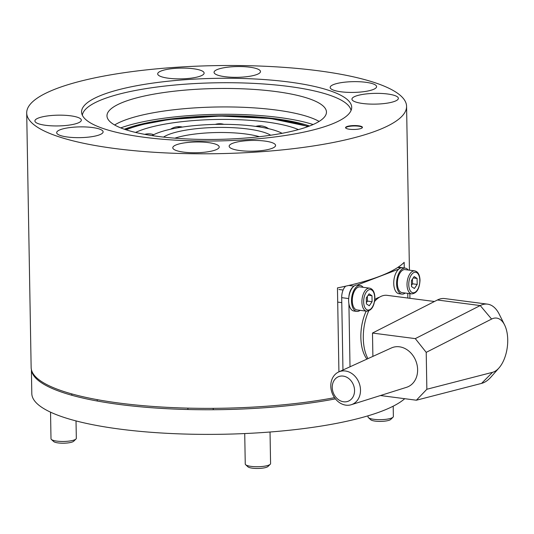 <?xml version="1.0" encoding="UTF-8"?>
<svg xmlns="http://www.w3.org/2000/svg" width="534" height="534" viewBox="0 0 534 534"><rect width="100%" height="100%" fill="white"/><g stroke="black" fill="none" stroke-linecap="round" stroke-linejoin="round"><path stroke-width="0.8" d="M275.35 91.488A109.757 25.445 -1 0 0 163.564 92.576A109.757 25.445 -1 0 0 106.974 115.878A109.757 25.445 -1 0 0 158.077 136.437A109.757 25.445 -1 0 0 269.857 135.349A109.757 25.445 -1 0 0 326.454 112.047A109.757 25.445 -1 0 0 275.35 91.488M319.118 121.418A109.757 25.445 -1 0 0 275.671 109.964A109.757 25.445 -1 0 0 114.623 124.983M351.045 110.525A134.455 31.166 -1 0 0 288.54 86.428A134.455 31.166 -1 0 0 153.679 87.469A134.455 31.166 -1 0 0 82.343 115.217M309.546 125.997A109.757 25.445 -1 0 0 275.824 118.788A109.757 25.445 -1 0 0 124.349 129.228M313.118 124.529A116.092 26.907 -1 0 0 279.209 117.493A116.092 26.907 -1 0 0 120.737 127.886M358.508 125.784A8.444 1.956 -1 0 0 349.91 125.87A8.444 1.956 -1 0 0 345.558 127.659A8.444 1.956 -1 0 0 349.483 129.241A8.444 1.956 -1 0 0 358.087 129.161A8.444 1.956 -1 0 0 362.439 127.366A8.444 1.956 -1 0 0 358.508 125.784M362.392 127.573A8.444 1.956 -1 0 0 358.514 126.198A8.444 1.956 -1 0 0 345.605 127.866M387.564 93.991A23.216 5.38 -1 0 0 363.921 94.224A23.216 5.38 -1 0 0 351.946 99.15A23.216 5.38 -1 0 0 362.76 103.503A23.216 5.38 -1 0 0 386.402 103.269A23.216 5.38 -1 0 0 398.377 98.343A23.216 5.38 -1 0 0 387.564 93.991M365.783 82.283A23.216 5.38 -1 0 0 342.134 82.51A23.216 5.38 -1 0 0 330.166 87.442A23.216 5.38 -1 0 0 340.972 91.788A23.216 5.38 -1 0 0 364.622 91.561A23.216 5.38 -1 0 0 376.597 86.628A23.216 5.38 -1 0 0 365.783 82.283M249.678 67.184A23.216 5.38 -1 0 0 226.036 67.411A23.216 5.38 -1 0 0 214.061 72.344A23.216 5.38 -1 0 0 224.874 76.689A23.216 5.38 -1 0 0 248.524 76.462A23.216 5.38 -1 0 0 260.492 71.529A23.216 5.38 -1 0 0 249.678 67.184M193.308 68.732A23.216 5.38 -1 0 0 169.658 68.959A23.216 5.38 -1 0 0 157.69 73.892A23.216 5.38 -1 0 0 168.497 78.238A23.216 5.38 -1 0 0 192.147 78.011A23.216 5.38 -1 0 0 204.121 73.078A23.216 5.38 -1 0 0 193.308 68.732M264.771 141.063A23.216 5.38 -1 0 0 241.128 141.296A23.216 5.38 -1 0 0 229.153 146.223A23.216 5.38 -1 0 0 239.966 150.575A23.216 5.38 -1 0 0 263.609 150.341A23.216 5.38 -1 0 0 275.584 145.415A23.216 5.38 -1 0 0 264.771 141.063M208.4 142.611A23.216 5.38 -1 0 0 184.751 142.838A23.216 5.38 -1 0 0 172.782 147.771A23.216 5.38 -1 0 0 183.589 152.117A23.216 5.38 -1 0 0 207.239 151.89A23.216 5.38 -1 0 0 219.207 146.957A23.216 5.38 -1 0 0 208.4 142.611M92.295 127.513A23.216 5.38 -1 0 0 68.652 127.739A23.216 5.38 -1 0 0 56.677 132.672A23.216 5.38 -1 0 0 67.491 137.018A23.216 5.38 -1 0 0 91.134 136.791A23.216 5.38 -1 0 0 103.109 131.858A23.216 5.38 -1 0 0 92.295 127.513M70.515 115.798A23.216 5.38 -1 0 0 46.865 116.032A23.216 5.38 -1 0 0 34.897 120.958A23.216 5.38 -1 0 0 45.71 125.31A23.216 5.38 -1 0 0 69.353 125.076A23.216 5.38 -1 0 0 81.328 120.15A23.216 5.38 -1 0 0 70.515 115.798M318.124 70.748A189.964 44.035 179 0 1 406.574 106.333A189.964 44.035 179 0 1 308.625 146.663A189.964 44.035 179 0 1 115.15 148.552A189.964 44.035 179 0 1 26.7 112.968A189.964 44.035 179 0 1 124.649 72.637A189.964 44.035 179 0 1 318.124 70.748M334.524 397.663A189.964 44.035 179 0 1 119.589 403.117A189.964 44.035 179 0 1 31.146 367.526L26.7 112.968M338.923 371.851L337.455 287.913A189.964 44.035 -1 0 0 404.165 262.341L404.265 268.015M144.467 137.311A135.089 31.312 179 0 1 81.569 112.007A135.089 31.312 179 0 1 151.222 83.331A135.089 31.312 179 0 1 288.807 81.989A135.089 31.312 179 0 1 351.699 107.294A135.089 31.312 179 0 1 282.052 135.97A135.089 31.312 179 0 1 144.467 137.311M31.426 369.742A189.757 43.988 -1 0 0 119.729 404.512A189.757 43.988 -1 0 0 335.419 398.871M31.393 369.601L31.806 393.598A189.757 43.988 -1 0 0 120.163 429.142A189.757 43.988 -1 0 0 404.732 398.698M363.113 287.312A13.09 6.849 97.4 0 0 360.17 285.436L357.313 285.069A13.09 6.849 97.4 0 0 352.614 287.466A13.09 6.849 97.4 0 0 348.669 301.597A13.09 6.849 97.4 0 0 353.942 311.022L356.792 311.395A13.09 6.849 97.4 0 0 360.116 310.334M360.17 285.436A13.09 6.849 97.4 0 0 355.47 287.839A13.09 6.849 97.4 0 0 351.526 301.964A13.09 6.849 97.4 0 0 356.792 311.395M408.216 270.024A13.09 6.849 97.4 0 0 405.273 268.148L402.422 267.774A13.09 6.849 97.4 0 0 397.723 270.177A13.09 6.849 97.4 0 0 393.772 284.308A13.09 6.849 97.4 0 0 399.045 293.733L401.902 294.101A13.09 6.849 97.4 0 0 405.226 293.046M405.273 268.148A13.09 6.849 97.4 0 0 400.573 270.544A13.09 6.849 97.4 0 0 396.629 284.675A13.09 6.849 97.4 0 0 401.902 294.101M352.28 300.796A11.608 6.074 97.4 0 0 356.986 309.927L366.618 311.182A11.608 6.074 -82.6 0 1 361.912 302.044A11.608 6.074 -82.6 0 1 369.615 288.153L359.976 286.905A11.608 6.074 97.4 0 0 352.28 300.796M366.291 297.912L366.397 303.886L369.288 305.782L372.078 301.703L371.978 295.729L369.081 293.833L366.291 297.912M368.126 295.229L371.978 295.729M366.377 302.658L367.439 301.103L367.359 296.35M367.439 301.103L372.078 301.703M397.383 283.501A11.608 6.074 97.4 0 0 402.089 292.639L411.721 293.887A11.608 6.074 -82.6 0 1 407.021 284.755A11.608 6.074 -82.6 0 1 414.718 270.865L405.086 269.617A11.608 6.074 97.4 0 0 397.383 283.501M411.394 280.617L411.5 286.591L414.397 288.493L417.188 284.415L417.081 278.441L414.184 276.545L411.394 280.617M413.229 277.94L417.081 278.441M411.48 285.37L412.548 283.814L412.462 279.062M412.548 283.814L417.188 284.415M366.938 359.102A33.769 17.669 -82.6 0 1 366.184 311.122M374.835 299.574A33.769 17.669 -82.6 0 1 378.326 297.612A33.769 17.669 -82.6 0 1 379.394 297.258M403.817 267.961A10.553 5.52 97.4 0 0 403.183 267.801A10.553 5.52 97.4 0 0 402.536 267.794M398.758 269.109L357.173 285.049M353.408 286.624A10.553 5.52 97.4 0 0 348.869 296.957M348.916 303.846L350.017 366.798M407.842 298.039L407.762 293.373M345.658 286.177A10.553 5.52 97.4 0 0 341.693 297.658L342.955 370.015M152.07 135.589A70.288 16.294 179 0 1 216.891 124.362A70.288 16.294 179 0 1 282.072 133.32M135.603 132.439A91.407 21.186 179 0 1 219.674 119.422A91.407 21.186 179 0 1 298.413 129.602M368.026 415.819L368.046 416.947A12.662 2.937 -1 0 0 368.427 417.641L370.736 419.751A10.326 2.396 -1 0 0 375.235 421.119A10.326 2.396 -1 0 0 390.788 419.397L393.024 417.208A12.662 2.937 -1 0 0 393.371 416.507L393.191 406.187M368.427 417.641A12.662 2.937 -1 0 0 373.947 419.317A12.662 2.937 -1 0 0 393.024 417.208M244.726 433.561L245.253 464.019A12.662 2.937 -1 0 0 245.633 464.707L247.943 466.816A10.326 2.396 -1 0 0 256.32 468.465A10.326 2.396 -1 0 0 266.686 467.21A10.326 2.396 -1 0 0 267.995 466.469L270.231 464.28A12.662 2.937 -1 0 0 270.578 463.572L270.03 432.013M245.633 464.707A12.662 2.937 -1 0 0 255.906 466.729A12.662 2.937 -1 0 0 268.622 465.187A12.662 2.937 -1 0 0 270.231 464.28M50.536 412.168L50.997 438.754A12.662 2.937 -1 0 0 51.377 439.449L53.687 441.551A10.326 2.396 -1 0 0 58.186 442.926A10.326 2.396 -1 0 0 73.739 441.204L75.968 439.015A12.662 2.937 -1 0 0 76.322 438.314L76.022 420.919M51.377 439.449A12.662 2.937 -1 0 0 56.898 441.124A12.662 2.937 -1 0 0 75.968 439.015M504.597 324.959L499.217 314.179A40.103 20.98 97.4 0 0 487.535 304.146L444.722 298.579A40.103 20.98 97.4 0 0 438.868 299.34A40.103 20.98 97.4 0 0 437.406 299.995L372.485 333.056L415.298 338.623L426.212 352.36L491.6 319.065A27.441 14.351 -82.6 0 1 492.602 318.618A27.441 14.351 -82.6 0 1 504.597 324.959A27.441 14.351 -82.6 0 1 499.01 367.926A27.441 14.351 -82.6 0 1 493.529 371.991A27.441 14.351 -82.6 0 1 492.528 372.318L426.86 389.253L416.373 400.213L481.575 383.392A40.103 20.98 97.4 0 0 483.043 382.918A40.103 20.98 97.4 0 0 491.046 376.971L499.01 367.926M487.535 304.146A40.103 20.98 97.4 0 0 481.681 304.907A40.103 20.98 97.4 0 0 480.22 305.561L415.298 338.623M434.449 301.496L387.09 295.342A35.885 18.77 97.4 0 0 381.857 296.023A35.885 18.77 97.4 0 0 374.594 301.456M345.351 370.99A17.569 14.411 -111 0 0 338.696 371.951A17.569 14.411 -111 0 0 331.274 390.154A17.569 14.411 -111 0 0 345.945 405.166A17.569 14.411 -111 0 0 351.259 404.719A17.569 14.411 -111 0 0 360.196 386.856A17.569 14.411 -111 0 0 345.351 370.99M338.696 371.951L391.422 347.954A21.106 17.308 69 0 1 399.419 346.8A21.106 17.308 69 0 1 417.254 365.863A21.106 17.308 69 0 1 406.514 387.324L351.259 404.719M343.622 401.782A13.203 10.827 69 0 1 332.241 387.49A13.203 10.827 69 0 1 343.175 376.103A13.203 10.827 69 0 1 354.556 390.394A13.203 10.827 69 0 1 343.622 401.782M426.86 389.253L426.212 352.36M368.707 310.921A35.885 18.77 97.4 0 0 367.966 358.628M380.428 395.534L416.373 400.213M372.485 333.056L372.892 356.392M363.661 301.924A10.34 5.407 97.4 0 0 369.361 309.867A10.34 5.407 97.4 0 0 374.708 297.692A10.34 5.407 97.4 0 0 369.007 289.748A10.34 5.407 97.4 0 0 363.661 301.924M408.764 284.635A10.34 5.407 97.4 0 0 414.464 292.579A10.34 5.407 97.4 0 0 419.817 280.397A10.34 5.407 97.4 0 0 414.117 272.46A10.34 5.407 97.4 0 0 408.764 284.635M397.71 267.494L400.874 267.901M353.995 286.124L348.836 285.45M348.695 298.566L341.693 297.658M174.852 138.172A52.766 12.229 179 0 1 218.693 132.505A52.766 12.229 179 0 1 259.391 136.697M163.511 137.098A56.991 13.21 179 0 1 218.733 127.419A56.991 13.21 179 0 1 270.685 135.222M126.077 129.809A105.538 24.464 179 0 1 220.061 116.145A105.538 24.464 179 0 1 307.838 126.631M179.584 127.499A15.079 6.929 -98.1 0 0 176.901 126.805A15.079 15.079 0 0 0 170.626 129.208M258.456 126.778A15.079 7.73 -82.8 0 1 261.627 125.951A15.079 15.079 0 0 0 255.706 126.384M491.6 319.065L480.22 305.561L437.406 299.995M492.528 372.318L481.575 383.392M406.574 106.333L409.431 270.177M409.838 293.647L409.925 298.306M213.24 409.732L213.213 408.343M187.901 409.511L187.881 408.123M366.618 311.182C371.651 310.648 374.414 306.095 374.908 297.531C374.648 292.038 372.879 288.914 369.615 288.153M337.702 302.097L341.78 302.631M338.89 289.481L343.102 290.029M411.721 293.887C416.76 293.36 419.517 288.807 420.011 280.237C419.751 274.743 417.989 271.619 414.718 270.865M398.217 267.16L403.183 267.801M308.405 126.424L270.438 118.495L220.088 116.032L168.944 119.543L140.576 124.849L125.503 129.622M153.725 134.695A15.079 15.079 0 0 0 144.701 134.354M182.468 127.052A15.079 15.079 0 0 0 176.901 126.805M223.839 124.315A15.079 15.079 0 0 0 215.269 124.395M268.569 128.687A15.079 15.079 0 0 0 261.627 125.951M71.816 395.267L71.796 393.905M97.248 401.021L97.228 399.646"/></g></svg>
